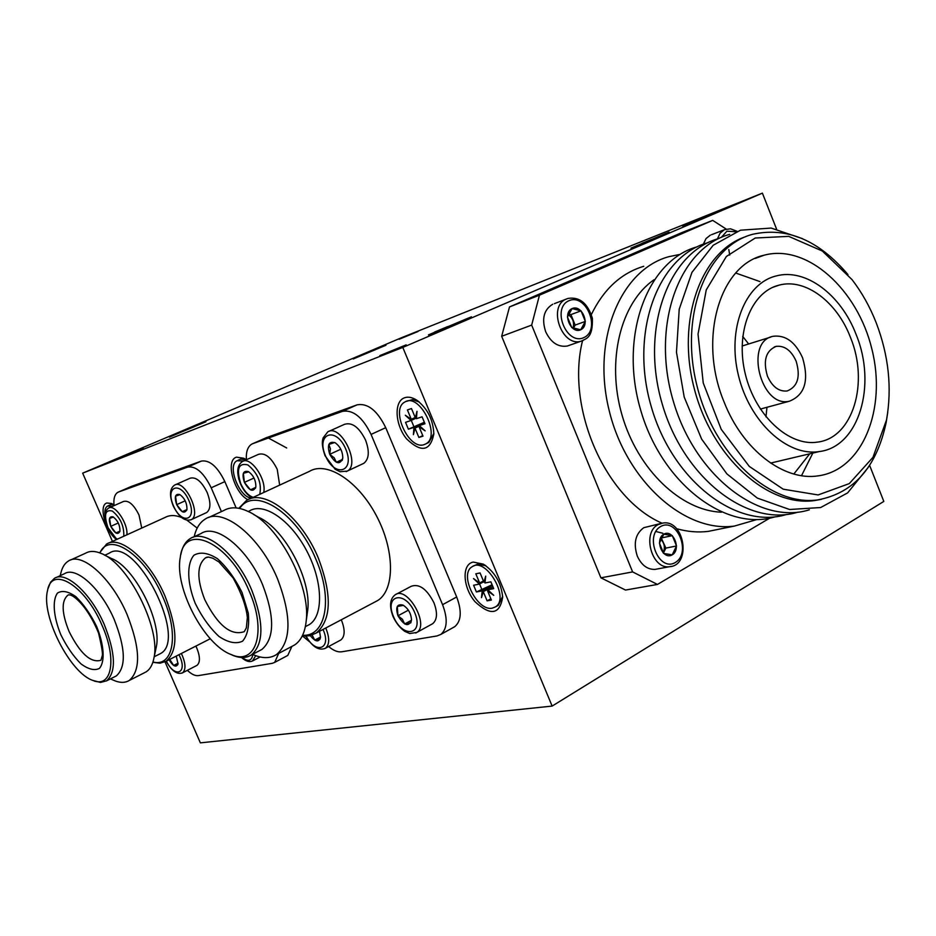 <?xml version="1.0" encoding="UTF-8"?>
<svg xmlns="http://www.w3.org/2000/svg" width="936" height="936" viewBox="0 0 936 936"><rect width="100%" height="100%" fill="white"/><g stroke="black" fill="none" stroke-linecap="round" stroke-linejoin="round"><path stroke-width="1.4" d="M169.474 437.077L205.908 421.75L169.474 437.077M428.431 334.901L471.44 316.813L428.431 334.901M353.258 358.968L385.96 345.232L353.258 358.968M165.017 661.869L200.362 742.856L552.135 706.083L402.796 347.42L762.395 193.144L776.517 228.992M402.796 347.42L82.66 473.148L401.579 337.685L762.395 193.144M630.958 248.145L669.088 232.151L630.958 248.145M399.145 339.241L418.053 331.484L399.145 339.241M682.449 225.88L707.628 215.596L682.449 225.88M406.189 344.869L379.817 355.621L406.189 344.869M143.185 448.402L123.54 456.464L143.185 448.402M642.096 243.442L651.854 239.405M651.807 239.3L642.049 243.337M633.286 247.151L665.87 233.462L633.286 247.151M171.967 436.024L203.1 422.908L171.967 436.024M194.068 426.793L175.968 434.281L194.068 426.793M431.215 333.707L467.977 318.228L431.215 333.707M458.16 322.44L447.502 326.816L458.16 322.44M447.502 326.816L434.515 332.105L447.455 326.664M355.411 358.043L383.35 346.308L355.411 358.043M375.699 349.573L358.348 356.698L375.699 349.573M869.614 465.367L883.818 501.415L552.135 706.083M724.207 402.269C697.694 339.394 719.527 264.783 764.162 255.189C807.113 243.582 857.61 289.411 871.907 349.186C886.977 408.798 862.653 469.954 818.158 475.862C784.04 481.303 742.868 450.122 724.207 402.269M876.26 322.92C869.989 306.914 861.904 292.477 852.029 279.607L822.323 251.023L788.709 236.363L755.247 238.013L726.371 256.476L706.247 289.914L698.034 334.14L703.24 382.988L721.223 429.331L749.291 466.42L783.21 489.189L818.099 494.945L849.291 483.608L872.96 457.341L886.509 419.948C892.148 388.136 888.744 355.797 876.26 322.92M657.049 569.029L655.06 569.392C647.408 569.615 641.488 565.192 637.299 556.113C633.216 543.36 635.38 533.883 643.769 527.693L660.676 523.528M703.322 244.214L706.025 238.586L710.354 235.135M569.369 345.302L567.263 346.039C558.125 347.396 550.93 342.611 545.665 331.707C541.511 318.755 543.875 309.594 552.743 304.235M726.219 229.074L712.694 220.381L681.63 232.678L509.5 306.926L501.673 336.281L600.912 577.828L632.607 571.908L657.458 584.438L769.72 518.146M509.5 306.926L539.464 295.179L712.694 220.381M539.464 295.179L531.671 325.096L632.607 571.908M719.702 529.062L708.224 531.391C697.917 532.631 687.363 531.73 676.576 528.688M662.033 523.201C605.639 498.853 565.625 408.365 582.52 340.751M591.4 314.438C603.708 289.177 621.165 273.136 643.757 266.292M501.673 336.281L531.671 325.096M600.912 577.828L625.517 590.054L657.458 584.438M756.896 519.55L734.374 526.079C684.45 532.947 625.868 480.765 609.043 410.015C591.646 339.37 620.58 269.802 668.772 256.698L680.144 254.358M721.387 512.191C680.975 510.763 637.755 469.696 622.054 415.198C606.142 360.758 620.65 302.702 654.065 279.724M812.846 453.082L801.52 475.675M697.238 246.788C647.174 260.43 618.883 336.211 640.587 409.792C661.635 483.561 725.88 532.104 775.336 516.766M707.908 242.693C657.727 256.3 629.402 332.549 651.269 406.68C672.457 481.01 736.971 529.94 786.509 514.484M718.731 238.551C668.421 252.1 640.072 328.829 662.091 403.533C683.444 478.413 748.227 527.728 797.835 512.168M729.694 234.363C679.255 247.853 650.883 325.061 673.066 400.327C694.57 475.792 759.622 525.505 809.312 509.827M802.304 238.586L771.17 228.068L740.516 230.197L713.185 245.267L691.973 272.353L679.22 309.172L676.471 352.205L684.204 397.086L701.637 439.101L726.909 473.909L757.282 498.069L789.586 509.5L820.65 507.534L847.63 492.886L868.304 467.333M745.606 236.703C701.005 251.445 676.202 320.053 694.243 388.51C711.793 457.072 767.497 507.125 814.32 500.596L821.48 499.321M847.957 274.564C818.743 240.142 786.977 226.711 752.638 234.292C706.586 246.367 679.396 314.695 696.688 384.614C713.431 454.627 770.047 506.587 817.619 499.918C853.667 493.214 876.505 467.438 886.146 422.592L887.726 412.519M856.089 334.433C877.149 385.07 858.932 446.928 819.269 451.561C787.468 456.803 749.607 422.089 738.457 375.523C726.909 329.039 745.079 283.304 776.272 275.933C805.65 267.93 841.043 294.723 856.089 334.433M735.743 273.043L759.985 281.596M809.734 453.82L793.833 474.025M850.45 337.37C869.275 382.625 853.024 437.791 817.76 442.073C789.259 446.905 755.317 415.818 745.337 374.143C734.994 332.549 751.292 291.552 779.337 285.07C805.486 278.097 837.006 301.942 850.45 337.37M742.716 336.41L748.648 343.98M766.958 407.289L765.976 416.859M767.438 376.143C762.898 360.641 765.812 350.719 776.19 346.367C784.602 345.478 791.259 350.415 796.15 361.202C800.713 376.81 797.694 386.743 787.106 390.991C778.846 391.728 772.294 386.779 767.438 376.143M802.597 357.856C809.242 380.624 804.82 395.086 789.305 401.24C760.547 408.271 744.097 340.856 773.417 336.246C785.713 334.889 795.448 342.096 802.597 357.856M729.729 255.095L728.805 249.549M663.133 552.802C665.379 547.665 664.513 543.055 660.535 538.996M663.799 534.175C654.241 539.475 662.793 560.477 672.212 554.861C681.654 549.502 673.218 528.711 663.799 534.175L672.329 535.673L676.517 545.98L672.2 554.849L663.636 553.422L659.424 543.055L663.799 534.187M661.19 537.767L665.859 548.098L663.402 553.129M665.859 548.098L676.517 545.98M661.693 537.861L672.329 535.673M572.949 328.22C574.529 322.522 572.926 317.971 568.117 314.531M568.374 313.958L570.913 314.601L575.172 325.084L573.335 328.384M581.045 310.846L585.339 321.411L580.706 329.764L571.744 327.553L567.415 316.941L572.107 308.587L581.045 310.846L570.913 314.601M575.172 325.084L585.339 321.411M572.107 308.576C562.021 312.916 570.784 334.445 580.718 329.764C590.686 325.354 582.052 304.048 572.107 308.576M268.41 438.025L286.685 447.97M453.293 627.471L454.779 626.652C461.331 621.013 461.963 611.126 456.686 596.981L385.737 427.682C377.348 410.565 367.801 402.948 357.096 404.843L266.023 437.814M286.837 655.937L287.797 655.422L291.856 646.472M236.141 507.92L224.862 481.619C217.515 466.666 209.699 459.81 201.404 461.074L131.04 486.544M82.66 473.148L112.437 541.394M116.567 539.522C105.417 531.66 98.303 505.136 106.868 502.995L111.559 503.521L114.005 505.007M309.57 641.78L302.609 636.117M473.218 562.08L483.28 564.115C494.734 571.756 501.205 582.765 502.679 597.168C499.777 614.613 490.546 616.122 474.997 601.684C462.735 587.305 461.553 564.303 473.218 562.08M404.633 397.741C408.295 396.525 412.366 397.355 416.859 400.234C427.541 408.564 433.204 419.831 433.836 434.023C430.244 451.363 421.13 452.942 406.493 438.762C394.945 424.628 393.74 401.31 404.633 397.741M247.9 499.719C233.86 492.699 225.038 460.161 236.504 457.166L243.746 458.219L246.226 459.822M113.63 504.738L110.659 504.691L108.12 505.814M427.459 443.091L428.805 442.459L433.836 433.485M419.281 402.047L412.495 399.637L406.212 401.404M245.992 459.646L240.622 459.143L237.896 460.36M496.244 606.294L498.326 605.288L502.655 596.396M485.913 565.777L477.571 564.174L473.277 566.151M238.891 479.419L238.551 478.167M243.547 461.015L237.054 460.734C226.699 465.379 239.487 498.034 251.644 498.081M424.359 422.276L408.388 429.179L405.534 422.335L411.079 420.486L405.311 415.268L411.302 419.293L407.406 409.945L411.477 408.541L415.385 417.924L416.988 411.29L416.438 418.696L422.077 416.801L424.967 423.739L419.316 425.599L425.155 430.864L419.082 426.781L420.112 426.313M411.267 420.393L413.876 426.64M419.691 425.938L414.987 428.126L413.408 434.667L413.946 427.354L421.27 423.961L422.124 424.289M421.27 423.961L421.212 424.722M419.082 426.781L422.99 436.153L418.883 437.463L414.987 428.126M422.779 435.626L418.883 437.463M424.698 423.095L419.316 425.599M416.532 417.397L415.385 417.924M411.302 419.293L415.21 417.491M421.902 423.751L424.476 422.557M416.485 417.994L411.079 420.486M413.946 427.354L408.388 429.179M424.195 444.6L425.88 443.851C441.429 436.059 419.445 392.278 404.867 402.024C390.043 409.207 408.845 450.567 424.195 444.6M305.452 636.246L306.283 636.936M101.966 625.178C85.211 585.363 51.609 565.098 47.525 590.604C40.821 615.572 70.258 673.546 93.202 680.53C111.864 688.428 117.257 658.909 101.966 625.178M92.875 680.413L100.491 682.438L106.552 680.858C116.403 671.99 115.608 653.129 104.165 624.3C90.944 593.284 65.836 570.539 54.463 578.319L50.532 582.25L48.087 588.487M114.602 676.787L116.333 675.909C126.278 667.005 125.564 648.192 114.18 619.445C101.029 588.545 75.886 565.929 64.42 573.745L56.23 577.512M112.285 679.688L115.28 680.975C120.791 682.987 125.471 682.812 129.32 680.437C141.043 669.989 140.271 647.946 127.003 614.32C111.63 578.097 82.099 551.76 68.585 560.921C64.701 563.226 62.08 567.462 60.723 573.616L60.173 575.698M144.039 672.937L146.098 671.884C150.158 669.275 152.802 664.478 154.042 657.481C160.723 627.623 127.881 563.062 101.135 553.433C95.039 550.871 89.903 550.777 85.726 553.129L70.68 559.974M155.785 649.373L156.347 646.741C162.022 621.258 134.316 566.806 111.489 558.523L104.305 554.99M104.797 555.235L109.208 553.211C135.088 534.433 188.709 639.814 160.302 653.679L158.512 654.592M152.966 661.998C173.523 667.625 179.431 633.929 162.747 596.77C145.232 554.826 109.021 530.677 99.918 552.942M152.872 662.302L160.079 663.203L166.175 661.225C178.226 650.695 177.805 628.922 164.923 595.904C149.935 560.371 120.451 534.795 106.587 544.062L99.614 552.825M108.74 543.079L165.099 517.444C169.627 514.94 175.09 514.94 181.502 517.468M186.989 520.229L197.192 528.079M141.745 528.068L139.019 515.046C133.825 504.633 128.653 500.105 123.493 501.474L109.173 507.803M196.455 665.636L196.993 665.356C200.269 662.501 200.222 656.768 196.829 648.145L195.87 646.097M205.978 512.858L206.692 512.53C210.811 509.161 210.963 502.492 207.16 492.5C201.603 481.35 195.893 476.588 190.043 478.237L175.278 484.801M131.695 486.264L118.568 491.997L187.75 467.076L201.404 461.074M118.568 491.997L117.831 492.324C114.625 494.325 113.373 498.759 114.063 505.639M187.375 670.34C191.506 674.271 195.191 676.026 198.42 675.605L272.259 663.332L274.704 662.384L278.694 653.387M221.422 511.594L211.197 487.796C203.802 472.75 195.987 465.847 187.75 467.076M186.943 509.465L186.732 510.26L182.263 511.688L176.693 504.656C181.21 512.624 184.638 514.192 186.954 509.383C187.013 503.03 184.603 498.069 179.724 494.512C175.172 493.576 174.154 496.957 176.682 504.656L175.559 496.15L180.004 494.653M186.907 509.57L182.263 511.688M185.188 500.818L176.693 504.656M169.006 659.775C173.23 666.455 176.225 667.824 178.016 663.881L176.249 656.089M178.016 663.858L177.805 664.7L173.663 665.449L169.732 659.412M178.086 663.179L173.663 665.449M119.925 531.402L115.9 532.97L110.776 526.336C114.812 533.602 117.866 535.24 119.948 531.274C120.019 525.119 117.702 520.311 112.987 516.836C109.102 516.157 108.365 519.328 110.776 526.336L109.559 518.404L113.431 517.058M119.972 531.133L115.9 532.97M118.264 522.978L110.776 526.336M310.307 635.626C315.49 642.049 318.895 642.587 320.521 637.229L319.515 631.309M314.742 640.119L320.533 637.042L320.03 639.171L314.742 640.119L312.156 635.064M340.072 640.376L340.891 639.943C344.974 636.433 345.197 629.928 341.558 620.428L341.289 619.784M249.093 590.932C229.051 541.909 184.064 521.797 180.274 557.411C174.225 587.703 204.224 644.951 231.274 654.592C256.171 666.046 267.146 631.285 249.093 590.932M230.256 654.17L233.193 655.492C240.318 658.312 246.367 658.137 251.351 654.966C263.964 643.874 264.057 622.194 251.644 589.914C236.621 553.738 205.218 528.196 190.242 538.586C185.433 541.57 182.298 546.905 180.847 554.58M259.26 650.824L261.94 649.42C274.646 638.293 274.833 616.648 262.513 584.497C247.572 548.461 216.146 523.107 201.053 533.532L192.98 537.311M252.544 654.346L254.37 655.13C263.039 658.628 270.422 658.429 276.518 654.545C291.459 641.488 291.763 616.157 277.419 578.565C259.962 536.351 223.06 506.856 205.288 519.047C199.789 522.417 196.08 528.313 194.197 536.737M291.459 646.636L294.641 644.951C301.111 640.575 304.96 632.607 306.189 621.059C310.892 585.737 278.823 524.967 248.566 511.653C238.832 507.008 230.595 506.61 223.879 510.459L208.564 517.538M307.16 614.18L307.733 610.096C311.7 580.039 284.684 528.84 258.921 517.444L253.574 514.449M248.239 511.489L249.538 510.88C263.87 501.965 290.628 520.1 306.657 550.731C322.885 581.244 323.774 615.619 309.395 624.546L306.645 625.985M302.597 635.275C325.845 636.878 333.391 599.028 315.818 559.085C296.946 512.741 254.136 485.632 239.686 508.47M302.211 636.082L309.711 635.766L316.251 633.028C331.543 619.901 332.233 594.922 318.334 558.078C301.369 516.742 264.584 488.206 246.449 500.491L238.82 508.283M249.772 498.946L309.465 471.334C326.758 460.805 358.114 480.87 376.377 515.678C394.887 550.345 394.992 589.82 377.711 600.514L374.4 602.269M431.648 624.265L432.689 623.692C437.276 619.737 437.697 612.752 433.93 602.737C426.839 588.966 419.269 583.479 411.22 586.287L396.22 594.243M362.665 463.858L363.788 463.332C369.088 459.108 369.685 451.363 365.555 440.095C359.085 427.179 352.03 421.937 344.413 424.371L328.887 431.356M279.665 485.117L277.22 469.322C271.253 457.4 264.97 452.416 258.371 454.393L243.22 461.167M267.006 437.381L252.895 443.605L342.424 411.36L357.096 404.843M252.895 443.605L251.784 444.109C247.701 446.647 245.899 451.866 246.39 459.751M328.641 646.53C333.403 650.578 337.756 652.333 341.698 651.795L436.983 635.953L440.821 634.433C447.314 628.817 447.911 618.895 442.576 604.679L371.065 434.409C362.618 417.199 353.071 409.512 342.424 411.36M255.856 486.779L255.505 488.206L250.45 489.82L244.401 482.379C249.491 491.107 253.305 492.57 255.856 486.767C255.879 480.285 253.399 475.231 248.414 471.604C243.091 470.317 241.745 473.92 244.39 482.391L243.372 473.288L248.836 471.838M255.703 487.41L250.45 489.82M253.995 478.015L244.401 482.379M342.787 457.973L342.213 460.395L336.375 462.267L334.187 457.762L329.718 454.323C335.638 464.069 339.99 465.297 342.775 458.008C342.693 451.526 340.166 446.449 335.205 442.786C328.782 440.938 326.956 444.787 329.706 454.323L330.431 448.87L328.852 444.46L334.667 442.506L335.825 443.184M342.471 459.436L336.375 462.267M340.798 449.233L329.718 454.323M411.512 619.702L410.81 622.873L404.691 623.973L402.433 619.281L397.975 615.794C404.293 625.962 408.81 627.331 411.512 619.924C411.056 613.396 408.225 608.458 403.018 605.112C397.039 603.65 395.355 607.218 397.964 615.794L397.309 606.481L403.474 605.346M411.43 620.311L404.691 623.973M408.377 610.178L397.975 615.794M492.441 608.107L495.507 606.867C510.272 598.209 485.655 556.312 472.036 566.818C458.698 574.271 477.313 611.933 492.441 608.107M490.873 581.818L493.705 588.627L487.808 589.774L493.74 595.331L487.551 590.862L491.388 600.058L487.106 600.853L483.28 591.681L481.49 597.648L482.215 590.85L476.412 591.973L473.604 585.246L479.396 584.099L473.534 578.588L479.653 583.011L475.816 573.815L480.074 572.937L483.912 582.157L485.714 576.108L484.977 582.988L490.873 581.818M492.102 584.766L476.412 591.973M479.571 583.994L481.689 589.083M483.736 581.724L479.396 584.099M492.991 586.919L487.808 589.774M485.14 581.49L483.912 582.157M487.551 590.862L488.452 590.359M490.85 598.771L487.106 600.853M482.215 590.85L489.926 586.86L490.324 587.808L483.28 591.681M479.653 583.011L483.421 580.952M489.926 586.86L492.406 585.491M489.259 586.989L489.095 588.487M112.355 506.388L107.558 506.06C105.265 507.487 104.411 510.728 105.007 515.771M655.773 531.472L662.828 533.263M735.836 231.742L726.909 231.204L721.305 237.381M737.088 231.297L730.49 228.805L724.476 229.671L720.088 233.193L717.385 238.961M660.687 526.512C643.991 535.684 658.956 572.364 675.312 562.501C691.669 553.129 677.067 517.105 660.687 526.512M655.06 569.392L669.544 566.701C691.844 565.508 684.438 518.93 662.676 523.095L658.16 524.605C641.651 532.549 651.713 569.72 669.544 566.701L671.568 566.327M568.912 300.725C551.292 308.236 566.619 345.817 583.9 337.592C601.158 329.858 586.217 292.956 568.912 300.725M567.263 346.039L581.08 341.207C586.474 338.399 592.956 338.071 592.383 318.275C587.726 303.229 579.618 296.618 568.07 298.42L566.444 299.005C547.349 306.072 561.717 347.385 581.08 341.207L583.198 340.47M242.061 657.493C248.157 662.021 251.749 661.015 252.837 654.475M252.427 661.027L255.739 655.668M68.761 594.805L70.036 595.004C72.517 595.027 86.557 603.86 98.537 633.017C101.825 646.881 103.042 654.545 102.188 655.984L100.936 660.254C90.804 663.203 80.18 653.609 69.065 631.472C61.612 612.94 61.226 600.842 67.883 595.179L68.702 594.805M60.84 634.748C53.492 616.824 52.112 600.421 57.47 593.073C62.185 590.136 68.316 591.341 75.886 596.677C83.678 604.317 90.593 614.238 96.619 626.418C104.188 645.068 105.218 661.658 99.415 668.398C94.477 670.866 88.288 669.322 80.847 663.764C73.3 656.148 66.632 646.472 60.84 634.748M224.862 481.619L211.197 487.796M173.429 505.732C181.783 525.435 197.601 520.638 188.943 500.62C180.32 480.566 164.771 486.088 173.429 505.732M190.616 519.936L191.318 519.609C201.942 514.671 184.392 478.518 174.564 485.117C169.685 488.557 169.217 495.436 173.172 505.791C178.87 517.152 184.918 521.761 191.318 519.609L206.692 512.53M166.362 661.132C175.149 679.255 188.452 672.879 178.951 654.72M182.075 673.078L182.614 672.797C186.112 669.474 185.702 663.027 181.373 653.48M123.774 536.246C124.207 526.102 120.405 517.713 112.355 511.056C105.183 509.266 103.685 514.671 107.897 527.284C110.577 533.134 113.736 537.088 117.386 539.148M126.886 534.83C128.197 523.399 114.707 503.72 108.599 508.049C104.188 511.138 103.884 517.561 107.698 527.331L116.813 539.405M306.224 636.211C315.818 654.931 331.976 648.859 323.014 629.46M324.687 648.648L325.506 648.203C329.636 644.565 329.729 637.825 325.775 627.997M207.184 557.095L205.522 557.821L208.482 557.037L212.928 558.265L218.907 561.951L233.122 577.968C241.371 592.874 246.121 606.048 247.361 617.503L246.344 627.857L244.296 631.648C230.993 636.152 217.819 625.494 204.785 599.683C196.642 578.846 196.888 564.888 205.522 557.821L207.125 557.107M195.273 603.451C187.13 582.952 186.51 563.987 193.927 555.235C200.21 551.62 208.038 552.778 217.433 558.687C226.945 567.298 235.158 578.588 242.061 592.57L248.286 613.162C249.491 626.008 247.572 635.357 242.529 641.218C235.966 644.202 228.091 642.599 218.907 636.398C209.746 627.799 201.872 616.824 195.273 603.451M456.686 596.981L442.576 604.679M385.737 427.682L371.065 434.409M259.763 494.325C261.893 483.081 257.95 473.3 247.935 464.958C238.575 462.583 236.164 468.796 240.704 483.596C244.132 491.049 248.309 495.635 253.223 497.355M263.695 492.511C266.935 479.478 250.52 455.797 242.342 461.553C236.948 465.367 236.305 472.738 240.412 483.666C243.465 490.499 247.385 495.226 252.17 497.835M325.447 455.727C334.784 478.296 355.446 472.036 345.747 449.046C336.047 426.02 315.725 433.239 325.447 455.727M346.156 471.615L347.268 471.089C360.992 464.326 340.575 423.248 327.764 431.87L323.177 437.814C322.651 439.721 320.873 443.664 325.073 455.809L335.1 469.217L340.049 471.732L347.268 471.089L363.788 463.332M393.506 616.637C402.667 638.797 424.277 635.251 414.742 612.67C405.218 590.043 383.935 594.512 393.506 616.637M415.724 633.028L416.754 632.467C429.823 624.967 407.183 585.526 395.179 594.793C389.867 598.888 389.165 606.165 393.085 616.613C396.057 623.002 399.953 627.916 404.773 631.367L409.734 633.532L416.754 632.467L432.689 623.692M734.374 526.079L708.224 531.391M814.32 500.596L817.619 499.918M886.509 419.948L886.146 422.592M770.609 463.074L819.269 451.561M755.235 258.43L764.162 255.189M772.996 287.235L779.337 285.07M776.19 346.367L774.365 346.928M770.761 337.077L742.096 346.027M789.305 401.24L760.336 409.079M724.136 229.823L711.535 234.702M565.976 299.216L554.369 303.65M112.484 504.001L111.559 503.521M419 401.801L416.859 400.234M245.127 459.038L243.746 458.219M485.644 565.59L483.28 564.115M425.88 443.851L428.805 442.459M260.138 656.967L253.094 660.676C249.818 662.524 245.946 661.459 241.488 657.47M93.202 680.53L95.062 681.326M116.333 675.909L106.552 680.858M110.436 678.892L115.28 680.975M146.098 671.884L129.32 680.437M156.347 646.741L154.042 657.481M160.302 653.679L154.194 656.768M210.296 638.738L166.175 661.225C171.803 671.065 177.278 674.926 182.614 672.797L196.993 665.356M274.704 662.384L287.797 655.422M340.891 639.943L325.506 648.203C319.024 651.023 312.495 647.022 305.896 636.234M231.274 654.592L233.193 655.492M261.94 649.42L251.351 654.966M252.626 654.299L254.37 655.13M294.641 644.951L276.518 654.545M307.733 610.096L306.189 621.059M309.395 624.546L305.37 626.652M377.711 600.514L316.251 633.028M440.821 634.433L454.779 626.652M495.507 606.867L498.326 605.288"/></g></svg>
